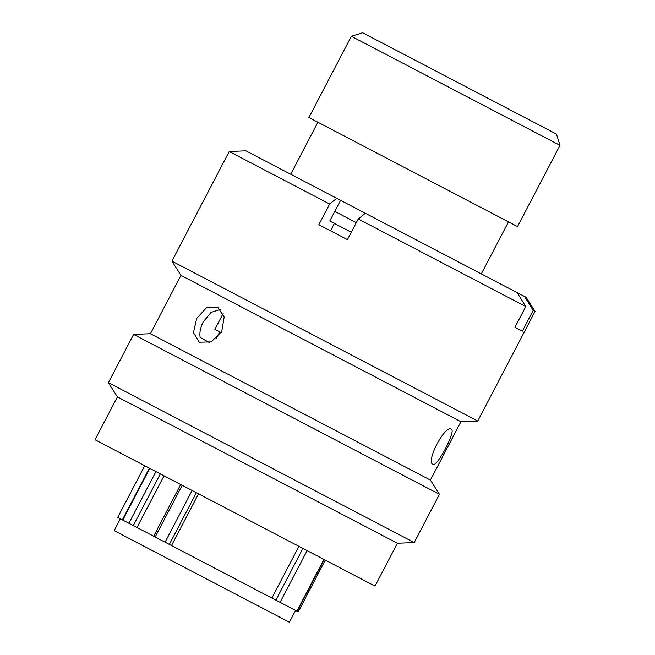 <?xml version="1.0" encoding="UTF-8"?>
<svg xmlns="http://www.w3.org/2000/svg" width="655" height="655" viewBox="0 0 655 655"><rect width="100%" height="100%" fill="white"/><g stroke="black" fill="none" stroke-linecap="round" stroke-linejoin="round"><path stroke-width="0.98" d="M351.367 36.279L362.616 32.75L556.463 134.087L559.984 145.336L351.367 36.279L308.89 117.532L517.507 226.597L559.984 145.336M120.356 518.825L114.175 530.64L289.404 622.25L295.585 610.427M330.513 230.806L334.377 223.421L351.293 232.263M334.779 211.401L356.32 222.659M281.552 169.465L490.464 278.678M198.53 493.845L171.495 545.558L271.89 598.048L275.894 600.136L302.929 548.423M144.73 465.721L117.695 517.434L122.763 520.086L128.904 523.296L155.939 471.584M324.233 559.567L297.198 611.279L298.246 611.819L325.273 560.107M298.926 546.335L271.89 598.048M223.15 313.475L214.865 329.318L221.169 332.609M164.028 475.817L137.001 527.521L165.076 542.201L192.111 490.489M297.198 611.279L275.894 600.136M171.495 545.558L165.076 542.201M137.001 527.521L128.904 523.296M220.588 309.356L211.074 312.386L203.197 321.9C200.422 327.312 199.398 332.47 200.127 337.382L209.42 342.59M221.734 331.586L211.18 341.894L199.235 342.213L193.454 332.634L196.672 318.486L206.456 307.76L217.616 307.048L224.174 317.036L221.734 331.586M392.91 540.915L117.417 396.889L95.016 439.734L374.996 586.102L397.389 543.257L392.91 540.915M535.061 311.403L533.186 310.421L524.598 296.527L526.129 297.329L535.061 311.403L477.749 421.026L171.921 261.14L180.944 275.362L460.923 421.73L430.409 480.09L439.44 494.312L414.222 542.553L108.386 382.659L117.417 396.889M439.44 494.312L133.604 334.427L108.386 382.659M430.409 480.09L150.437 333.723L133.604 334.427M519.358 329.531L514.953 327.23L522.371 331.102L533.186 310.421M514.953 327.23L525.768 306.548L358.244 218.966L365.334 213.268L517.18 292.646L525.768 306.548M329.76 221.005L334.377 223.421L329.76 221.005L340.575 200.324L336.735 198.318L329.645 204.016L318.829 224.698L347.437 239.648L358.244 218.966M329.645 204.016L229.225 151.518L171.921 261.14M451.303 429.213C456.404 430.499 436.885 467.826 432.922 464.379C425.496 461.906 444.999 424.555 451.303 429.213M229.225 151.518L245.887 150.822L336.735 198.318M524.598 296.527L517.18 292.646M364.458 580.592L365.719 581.255M196.369 492.716L169.334 544.428M182.18 485.298L155.145 537.01M296.911 611.123L323.947 559.411M307.113 550.618L280.086 602.33M160.328 473.876L133.293 525.588M149.798 468.374L122.763 520.086M481.458 273.594L508.493 221.889M290.869 173.96L317.896 122.248M216.215 338.61L219.744 331.864M180.682 484.52L153.655 536.232M149.381 468.153L122.354 519.865M180.944 275.362L150.437 333.723M460.923 421.73L477.749 421.026M397.389 543.257L414.222 542.553"/></g></svg>
